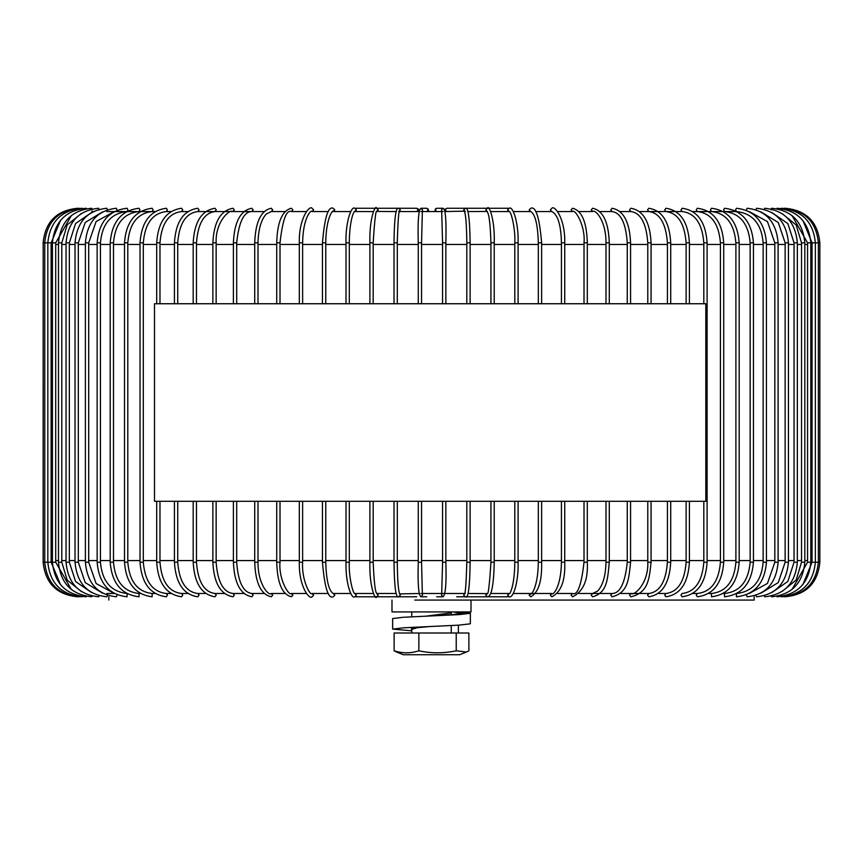 <?xml version="1.0" encoding="UTF-8"?>
<svg xmlns="http://www.w3.org/2000/svg" width="863" height="863" viewBox="0 0 863 863"><rect width="100%" height="100%" fill="white"/><g stroke="black" fill="none" stroke-linecap="round" stroke-linejoin="round"><path stroke-width="1.29" d="M692.806 211.554L736.419 211.554C752.547 213.312 761.446 223.733 763.14 242.837L763.14 562.212C761.446 581.317 752.547 591.738 736.419 593.496L736.419 596.786C754.672 594.715 764.672 583.194 766.43 562.212L766.43 242.837C764.672 221.867 754.672 210.335 736.419 208.263L735.589 209.914L736.419 211.554M724.532 593.496C739.958 591.77 748.491 581.349 750.152 562.212L750.152 242.837C748.491 223.7 739.958 213.28 724.532 211.554L723.615 209.914L724.532 208.263C742.126 210.345 751.759 221.867 753.442 242.837L753.442 562.212C751.759 583.183 742.126 594.704 724.532 596.786L724.532 593.496L723.302 593.496M711.49 593.496C726.139 591.813 734.273 581.382 735.891 562.212L735.891 242.837C734.273 223.668 726.139 213.237 711.49 211.554L710.486 209.914L711.49 208.263C728.35 210.356 737.585 221.877 739.181 242.837L739.181 562.212C737.585 583.172 728.35 594.693 711.49 596.786L711.49 593.496L708.599 593.496M697.347 593.496C711.155 591.856 718.847 581.425 720.422 562.212L720.422 242.837C718.847 223.625 711.155 213.193 697.347 211.554L696.258 209.914L697.347 208.263C713.421 210.356 722.212 221.888 723.723 242.837L723.723 562.212C722.212 583.161 713.421 594.693 697.347 596.786L696.258 595.136L697.347 593.496L692.806 593.496M91.748 211.554L93.355 211.554M106.861 211.554L155.308 211.554M170.95 593.496L166.332 593.496C152.568 591.856 144.887 581.435 143.312 562.212L143.312 242.837C144.887 223.625 152.568 213.193 166.332 211.554L170.95 211.554M159.979 303.744L159.979 242.837C161.51 223.571 168.717 213.139 181.586 211.554L187.81 211.554M177.724 303.744L177.724 242.837C179.213 223.506 185.912 213.075 197.81 211.554L264.078 211.554M258.005 303.744L258.005 242.837C258.35 229.267 261.122 219.634 266.333 213.959L271.262 211.554L284.963 211.554M280.011 303.744L280.011 242.837C282.6 219.882 286.397 209.461 291.403 211.554L306.419 211.554M302.622 303.744L302.622 242.837C302.989 217.573 311.219 209.245 312.082 211.554L328.339 211.554M333.247 211.554L334.822 209.914L333.247 208.263C328.177 205.944 324.585 217.465 322.46 242.837L325.75 242.837C326.009 215.772 333.992 208.663 333.247 211.554L350.648 211.554M354.801 211.554L356.397 209.914L354.79 208.263C351.155 205.513 345.362 223.15 346.009 242.837L349.299 242.837C349.526 217.012 354.973 209.58 354.801 211.554L373.248 211.554M376.635 211.554L378.264 209.914L376.635 208.263C375.75 203.927 369.159 217.498 369.893 242.837L373.183 242.837C374.618 219.385 375.901 208.922 377.034 211.446L396.041 211.554M416.7 211.554L418.339 209.914L416.7 208.263L398.706 208.263L400.346 209.914L398.706 211.554L418.933 211.554M420.896 211.554L443.129 211.554M445.125 211.554L464.402 211.155C465.815 214.714 466.624 225.275 466.818 242.837L466.818 303.744M468.016 211.554L487.002 211.457C489.041 213.506 490.357 223.97 490.928 242.837L490.928 303.744M490.799 211.554L509.202 211.554C510.745 210.648 515.556 227.692 514.801 242.837L514.801 303.744M513.388 211.554L530.745 211.554C535.265 214.304 537.789 224.736 538.329 242.837L538.329 303.744M535.686 211.554L551.878 211.554C557.843 214.682 561.036 225.103 561.435 242.837L561.435 303.744M557.584 211.554L572.547 211.554C575.125 208.706 585.589 225.987 584.014 242.837L584.014 303.744M579.008 211.554L592.644 211.554C594.823 208.824 606.16 220.087 605.988 242.837L605.988 303.744M599.871 211.554L612.115 211.554C620.842 212.816 625.891 223.247 627.272 242.837L627.272 303.744M620.076 211.554L630.875 211.554C640.724 212.924 646.355 223.344 647.779 242.837L647.779 303.744M639.559 211.554L657.886 211.554M658.221 211.554L675.707 211.554M675.988 211.554L680.983 211.554M689.418 501.306L689.418 562.212C688.124 583.14 680.303 594.661 665.956 596.786L664.726 595.136L665.956 593.496L658.221 593.496M670.713 501.306L670.713 562.212C669.537 583.129 662.255 594.65 648.847 596.786L647.541 595.136L648.847 593.496L620.076 593.496M630.562 501.306L630.562 562.212C628.803 578.339 628.566 592.633 612.115 596.786L610.702 595.136L612.115 593.496L579.008 593.496M587.315 501.306L587.315 562.212C588.188 580.141 583.259 591.662 572.547 596.786L571.036 595.136L572.547 593.496L557.584 593.496M564.726 501.306L564.726 562.212C565.438 580.454 561.155 591.986 551.878 596.786L550.335 595.136L551.878 593.496L513.388 593.496M518.091 501.306L518.091 562.212C518.749 579.623 513.776 598.62 509.213 596.786L507.606 595.136L509.213 593.496L490.799 593.496M494.219 501.306L494.219 562.212L490.928 562.212C489.472 585.653 488.156 596.117 487.002 593.593L468.016 593.496M465.319 593.496L420.896 593.496M418.933 593.496L399.655 593.917C398.253 590.163 397.465 579.602 397.293 562.212L394.013 562.212C394.294 586.818 395.858 598.339 398.706 596.786L416.7 596.786M396.041 593.496L376.635 593.496L378.264 595.136L376.635 596.786L406.753 596.786M373.248 593.496L354.79 593.496L356.397 595.136L354.79 596.786L396.894 596.786M350.648 593.496L333.247 593.496L334.822 595.136L333.247 596.786C328.177 599.105 324.585 587.584 322.46 562.212L325.75 562.212C326.3 580.357 328.803 590.788 333.247 593.496M328.339 593.496L312.082 593.496L313.636 595.136L312.082 596.786C309.634 600.119 298.663 586.646 299.332 562.212L299.332 501.306M306.419 593.496L291.403 593.496L292.913 595.136L291.403 596.786C282.201 594.564 277.303 583.043 276.721 562.212L276.721 501.306M284.963 593.496L271.262 593.496L272.74 595.136L271.262 596.786C260.982 594.585 255.459 583.064 254.714 562.212L254.714 501.306M264.078 593.496L251.769 593.496L253.183 595.136L251.769 596.786C240.421 594.607 234.294 583.086 233.398 562.212L233.398 501.306M243.841 593.496L232.978 593.496L234.337 595.136L232.978 596.786C220.604 594.629 213.895 583.108 212.859 562.212L212.859 501.306M224.326 593.496L214.963 593.496L216.268 595.136L214.963 596.786C201.608 594.65 194.348 583.118 193.183 562.212L193.183 501.306M205.631 593.496L197.81 593.496L199.051 595.136L197.81 596.786C183.506 594.661 175.718 583.14 174.434 562.212L174.434 501.306M187.81 593.496L181.586 593.496L182.751 595.136L181.586 596.786C166.386 594.672 158.091 583.151 156.688 562.212L156.688 501.306M155.113 593.496L152.136 593.496L152.136 596.786C135.308 594.693 126.095 583.172 124.509 562.212L124.509 242.837C126.095 221.877 135.308 210.356 152.136 208.263L153.15 209.914L152.136 211.554C137.53 213.237 129.407 223.668 127.8 242.837L127.8 562.212C129.407 581.382 137.53 591.813 152.136 593.496M140.356 593.496L139.04 593.496L139.04 596.786C121.489 594.704 111.866 583.183 110.194 562.212L110.194 242.837C111.866 221.867 121.489 210.345 139.04 208.263L139.968 209.914L139.04 211.554C123.657 213.28 115.135 223.7 113.485 242.837L113.485 562.212C115.135 581.349 123.657 591.77 139.04 593.496M114.337 593.496L106.861 593.496M509.213 596.786L466.559 596.786M494.219 562.212C493.765 585.265 491.479 596.786 487.379 596.786L456.71 596.786M445.858 501.306L445.858 562.212C446.516 582.838 445.61 594.37 443.129 596.786L436.743 596.786M422.352 594.37L422.546 595.136L420.896 596.786L426.721 596.786M459.159 654.737L403.355 654.737L396.581 652.029M456.225 650.788L456.225 633.01L468.879 633.01L468.879 650.788L466.419 652.018L456.225 650.788C443.604 653.464 431.144 653.464 418.857 650.788C410.648 653.474 402.406 653.474 394.121 650.788L396.581 652.018M418.857 650.788L418.857 633.01L394.121 633.01L394.121 650.788M456.225 633.01L418.857 633.01M414.801 600.076L754.176 600.076L754.176 596.786M154.499 303.744L154.499 501.306L705.815 501.306L705.815 303.744L154.499 303.744M411.748 630.831L392.643 629.095L403.787 627.789L458.976 625.136L470.357 623.82L470.357 613.291M392.643 629.095L392.643 618.555L402.989 617.304M458.361 633.01L458.361 625.179M426.117 616.15L451.252 612.892M411.748 629.354L417.174 627.735L428.879 626.614M455.265 612.04L470.367 613.291L458.965 614.607L431.5 615.923L453.151 614.607L462.126 613.291L454.024 612.04M460.076 612.665L460.076 613.82M431.5 615.858L453.151 614.521L462.126 613.194L454.024 611.932M403.787 617.25L431.5 615.923M411.748 630.432L411.295 627.768L431.5 626.452M391.985 600.076L391.985 611.932L470.443 611.932M812.051 244.477L810.832 244.477M807.531 244.477L804.823 244.477M801.522 244.477L797.336 244.477M794.046 244.477L788.426 244.477M785.136 244.477L778.113 244.477M774.823 244.477L766.43 244.477M763.14 244.477L753.442 244.477M750.152 244.477L739.181 244.477M735.891 244.477L723.723 244.477M720.422 244.477L707.11 244.477M707.11 560.572L720.422 560.572M723.723 560.572L735.891 560.572M739.181 560.572L750.152 560.572M753.442 560.572L763.14 560.572M766.43 560.572L774.823 560.572M778.113 560.572L785.136 560.572M788.426 560.572L794.046 560.572M797.336 560.572L801.522 560.572M804.823 560.572L807.531 560.572M810.832 560.572L812.051 560.572M703.82 244.477L689.418 244.477M686.117 244.477L670.713 244.477M667.423 244.477L651.069 244.477M647.779 244.477L630.562 244.477M627.272 244.477L609.289 244.477M605.988 244.477L587.315 244.477M584.014 244.477L564.726 244.477M561.435 244.477L541.619 244.477M538.329 244.477L518.091 244.477M514.801 244.477L494.219 244.477M490.928 244.477L470.119 244.477M466.818 244.477L445.858 244.477M442.568 244.477L421.554 244.477M418.264 244.477L397.293 244.477M394.003 244.477L373.183 244.477M369.893 244.477L349.299 244.477M346.009 244.477L325.75 244.477M322.46 244.477L302.622 244.477M299.332 244.477L280.011 244.477M276.721 244.477L258.005 244.477M254.714 244.477L236.689 244.477M233.398 244.477L216.149 244.477M212.859 244.477L196.473 244.477M193.183 244.477L177.724 244.477M174.434 244.477L159.979 244.477M156.688 244.477L143.312 244.477M140.022 244.477L127.8 244.477M124.509 244.477L113.485 244.477M110.194 244.477L100.432 244.477M97.141 244.477L88.695 244.477M85.394 244.477L78.306 244.477M75.016 244.477L69.331 244.477M66.041 244.477L61.791 244.477M58.49 244.477L55.707 244.477M52.416 244.477L51.122 244.477M51.122 560.572L52.416 560.572M55.707 560.572L58.49 560.572M61.791 560.572L66.041 560.572M69.331 560.572L75.016 560.572M78.306 560.572L85.394 560.572M88.695 560.572L97.141 560.572M100.432 560.572L110.194 560.572M113.485 560.572L124.509 560.572M127.8 560.572L140.022 560.572M143.312 560.572L156.688 560.572M159.979 560.572L174.434 560.572M177.724 560.572L193.183 560.572M196.473 560.572L212.859 560.572M216.149 560.572L233.398 560.572M236.689 560.572L254.714 560.572M258.005 560.572L276.721 560.572M280.011 560.572L299.332 560.572M302.622 560.572L322.46 560.572M325.75 560.572L346.009 560.572M349.299 560.572L369.893 560.572M373.183 560.572L394.003 560.572M397.293 560.572L418.264 560.572M421.554 560.572L442.568 560.572M445.858 560.572L466.818 560.572M470.119 560.572L490.928 560.572M494.219 560.572L514.801 560.572M518.091 560.572L538.329 560.572M541.619 560.572L561.435 560.572M564.726 560.572L584.014 560.572M587.315 560.572L605.988 560.572M609.289 560.572L627.272 560.572M630.562 560.572L647.779 560.572M651.069 560.572L667.423 560.572M670.713 560.572L686.117 560.572M689.418 560.572L703.82 560.572M181.586 211.554L182.751 209.914L181.586 208.263C166.386 210.378 158.091 221.899 156.688 242.837L156.688 303.744M159.493 242.837L157.163 242.837M159.493 562.212L157.163 562.212M166.332 211.554L167.433 209.914L166.332 208.263C150.291 210.367 141.521 221.888 140.022 242.837L140.022 562.212C141.521 583.161 150.291 594.693 166.332 596.786L167.433 595.136L166.332 593.496M142.902 242.837L140.583 242.837M142.902 562.212L140.583 562.212M127.163 242.837L125.146 242.837M127.163 562.212L125.146 562.212M112.762 242.837L110.906 242.837M112.762 562.212L110.906 562.212M127.94 209.914L127.098 208.263C108.878 210.335 98.889 221.867 97.141 242.837L97.141 562.212C98.889 583.194 108.878 594.715 127.098 596.786L127.098 593.496C111.014 591.748 102.125 581.317 100.432 562.212L100.432 242.837C102.125 223.733 111.014 213.312 127.098 211.554L127.94 209.914M99.623 242.837L97.94 242.837M99.623 562.212L97.94 562.212M117.098 210.248L116.365 208.263C97.541 210.335 87.217 221.856 85.394 242.837L85.394 562.212C87.217 583.194 97.541 594.715 116.365 596.786L117.098 594.801M87.799 242.837L86.3 242.837M87.799 562.212L86.3 562.212M107.519 209.914L106.861 208.263C87.508 210.324 76.893 221.856 75.016 242.837L75.016 562.212C76.893 583.194 87.508 594.726 106.861 596.786L107.519 595.351M77.325 242.837L76.009 242.837M77.325 562.212L76.009 562.212M99.213 209.914L98.652 208.263C78.835 210.324 67.972 221.845 66.041 242.837L66.041 562.212C67.972 583.205 78.835 594.726 98.652 596.786L99.169 595.761M68.242 242.837L67.131 242.837M68.242 562.212L67.131 562.212M92.212 209.914L91.748 208.263C71.543 210.324 60.464 221.845 58.49 242.837L58.49 562.212L61.791 562.212L67.195 580.13L81.456 591.587M81.456 213.463L67.195 224.919L61.791 242.837L58.49 242.837M92.125 596.085L91.748 596.786C71.543 594.726 60.464 583.205 58.49 562.212M86.429 208.706L86.181 208.263C65.674 210.324 54.423 221.845 52.416 242.837L52.416 562.212L55.707 562.212L71.435 589.58M71.435 215.47L55.707 242.837L52.416 242.837M86.429 596.344L86.181 596.786C65.674 594.736 54.423 583.205 52.416 562.212M82.125 208.512L81.985 208.263C61.241 210.313 49.86 221.845 47.832 242.837L47.832 562.212L51.122 562.212L60.561 584.726M60.561 220.324L51.122 242.837L47.853 242.837M82.125 596.538L81.985 596.786C61.241 594.736 49.86 583.205 47.832 562.212M79.223 208.371L79.169 208.263C58.263 210.313 46.785 221.845 44.747 242.837L44.747 562.212L48.037 562.212M48.037 242.837L44.757 242.837M79.223 596.678L79.169 596.786C58.263 594.736 46.785 583.205 44.747 562.212M77.746 208.296L77.702 208.263C56.753 210.313 45.243 221.845 43.182 242.837L43.15 562.212C45.2 583.215 56.721 594.736 77.702 596.786L77.702 596.786C56.753 594.736 45.243 583.215 43.182 562.212L43.15 562.212M44.887 242.837L43.182 242.837L43.182 562.212L44.887 562.212M785.287 208.285L785.298 208.263C806.279 210.313 817.8 221.845 819.85 242.837L818.156 242.837M819.85 242.837L819.85 562.212L818.156 562.212M785.298 596.786L785.287 596.765C806.279 594.736 817.8 583.215 819.85 562.212M783.874 208.371L783.928 208.263C804.834 210.313 816.312 221.845 818.361 242.837L815.071 242.837M818.361 242.837L818.361 562.212L815.071 562.212M818.361 562.212C816.312 583.205 804.834 594.736 783.928 596.786L783.874 596.678M781.037 208.512L781.177 208.263C801.932 210.313 813.324 221.845 815.352 242.837L812.051 242.837L812.051 562.212L815.352 562.212C813.324 583.205 801.932 594.736 781.177 596.786L781.037 596.549M776.797 208.695L777.034 208.263C797.563 210.324 808.825 221.845 810.832 242.837L807.574 242.837L807.574 562.212L792.04 589.451M810.832 242.837L810.832 562.212L807.574 562.212M810.832 562.212C808.825 583.205 797.563 594.736 777.034 596.786L776.797 596.355M771.08 209.914L771.544 208.263C791.759 210.324 802.849 221.845 804.823 242.837L801.522 242.837L801.522 562.212L804.823 562.212C802.849 583.205 791.759 594.726 771.544 596.786L771.166 596.106M796.247 242.837L795.136 242.837M796.247 562.212L795.136 562.212M764.187 595.783L764.704 596.786C784.532 594.726 795.416 583.205 797.336 562.212L797.336 242.837C795.416 221.845 784.532 210.324 764.704 208.263L764.143 209.914M787.434 242.837L786.128 242.837M787.434 562.212L786.128 562.212M755.902 595.373L756.549 596.786C775.923 594.726 786.549 583.194 788.426 562.212L788.426 242.837C786.549 221.856 775.923 210.324 756.549 208.263L755.891 209.914M777.207 242.837L774.996 242.837M777.207 562.212L774.996 562.212M746.376 594.834L747.11 596.786C765.956 594.715 776.29 583.194 778.113 562.212L778.113 242.837C776.29 221.856 765.956 210.335 747.11 208.263L746.376 210.216M765.621 242.837L763.367 242.837M765.621 562.212L763.367 562.212M752.719 242.837L750.432 242.837M752.719 562.212L750.432 562.212M738.545 242.837L736.236 242.837M738.545 562.212L736.236 562.212M723.162 242.837L720.832 242.837M723.162 562.212L720.832 562.212M706.624 242.837L704.294 242.837M706.624 562.212L704.294 562.212M703.82 501.306L703.82 562.212C702.277 581.479 695.06 591.91 682.148 593.496L680.983 595.136L682.148 596.786C697.38 594.672 705.707 583.151 707.11 562.212L707.11 242.837C705.707 221.899 697.38 210.378 682.148 208.263L680.983 209.914L682.148 211.554C695.06 213.139 702.277 223.571 703.82 242.837L703.82 303.744M688.998 242.837L686.678 242.837M688.998 562.212L686.678 562.212M689.418 303.744L689.418 242.837C688.124 221.91 680.303 210.389 665.956 208.263L664.726 209.914L665.956 211.554C677.908 213.085 684.629 223.506 686.117 242.837L686.117 303.744M670.076 242.837L668.048 242.837M670.076 562.212L668.048 562.212M670.713 303.744L670.713 242.837C669.537 221.931 662.255 210.399 648.847 208.263L647.541 209.914L648.847 211.554C659.774 213.01 665.956 223.441 667.423 242.837L667.423 303.744M650.346 242.837L648.491 242.837M650.346 562.212L648.491 562.212M651.069 303.744L651.069 242.837C650.022 221.942 643.291 210.421 630.875 208.263L629.515 209.914L630.875 211.554M651.069 501.306L651.069 562.212C649.321 578.286 648.512 592.816 630.875 596.786L629.515 595.136L630.875 593.496C634.402 596.333 648.749 582.816 647.779 562.212L647.779 501.306M629.763 242.837L628.081 242.837M629.763 562.212L628.081 562.212M630.562 303.744L630.562 242.837C629.666 221.964 623.518 210.443 612.115 208.263L610.702 209.914L612.115 211.554M608.393 242.837L606.894 242.837M608.393 562.212L606.894 562.212M609.289 303.744L609.289 242.837C608.534 221.985 602.989 210.464 592.644 208.263L591.187 209.914L592.644 211.554M609.289 501.306L609.289 562.212C607.638 578.447 607.574 592.687 592.644 596.786L591.187 595.136L592.644 593.496L597.725 590.993C602.903 585.265 605.664 575.675 605.988 562.212L605.988 501.306M586.322 242.837L585.006 242.837M586.322 562.212L585.006 562.212M587.315 303.744L587.315 242.837C586.711 222.007 581.791 210.486 572.547 208.263L571.036 209.914L572.547 211.554M563.636 242.837L562.514 242.837M563.636 562.212L562.514 562.212M564.726 303.744L564.726 242.837C565.394 218.425 554.37 204.941 551.878 208.263L550.335 209.914L551.878 211.554M538.329 242.837L541.619 242.837L541.619 303.744M541.554 562.212L541.619 562.212C542.126 581.015 538.501 592.536 530.745 596.786L529.159 595.136L530.745 593.496C530.022 596.376 538.059 589.278 538.329 562.212L541.554 562.212M541.619 242.837C539.461 217.487 535.837 205.955 530.745 208.263L529.159 209.914L530.745 211.554M446.764 211.554L445.125 209.914L446.764 208.263L509.213 208.263C512.838 205.502 518.782 223.226 518.091 242.837L514.801 242.837M518.048 562.212L514.801 562.212C514.607 587.606 509.148 595.427 509.202 593.496L509.213 593.496M509.213 208.263L507.606 209.914L509.213 211.554M490.95 242.837L494.219 242.837L494.219 303.744M494.219 242.837C495.038 219.429 488.792 204.11 487.379 208.263L485.75 209.914L487.379 211.554M487.379 596.786L485.75 595.136L487.066 593.528M465.319 211.554L463.679 209.914L465.319 208.263C468.199 206.753 469.796 218.274 470.119 242.837L466.829 242.837M470.119 501.306L470.119 562.212L466.818 562.212C466.193 583.776 465.394 594.337 464.402 593.895M470.119 562.212C469.785 587.671 468.188 599.192 465.319 596.786L463.679 595.136L464.488 593.722M436.743 211.554L435.103 209.914L436.743 208.263L443.129 208.263C445.513 208.846 446.419 220.367 445.858 242.837L442.568 242.837L442.568 303.744M445.858 562.212L442.568 562.212L441.673 594.478M443.129 208.263L441.489 209.914L441.705 210.734M443.129 596.786L441.489 595.136L441.705 594.327M426.721 211.554L428.361 209.914L426.721 208.263L420.896 208.263C418.533 209.806 417.66 221.327 418.264 242.837L418.264 303.744M422.352 210.68L422.546 209.914L420.896 208.263M422.374 210.54L421.554 242.837L418.264 242.837M422.374 594.51L421.554 562.212L418.264 562.212C417.66 583.722 418.533 595.243 420.896 596.786M399.655 211.133C398.684 210.701 397.897 221.273 397.293 242.837L394.013 242.837L394.003 303.744M399.569 593.744L400.346 595.136L398.706 596.786M397.293 562.212L397.293 501.306M376.635 593.496L377.034 593.604C375.34 593.323 374.057 582.859 373.183 562.212L369.903 562.212C369.159 587.552 375.75 601.123 376.635 596.786M354.79 593.496L354.801 593.496C353.334 594.456 348.544 577.412 349.299 562.212L346.009 562.212C345.362 581.899 351.155 599.537 354.79 596.786M312.082 211.554L313.636 209.914L312.082 208.263C309.634 204.93 298.663 218.404 299.332 242.837L299.332 303.744M301.532 242.837L300.421 242.837M301.532 562.212L300.421 562.212M291.403 211.554L292.913 209.914L291.403 208.263C282.201 210.486 277.303 222.007 276.721 242.837L276.721 303.744M279.019 242.837L277.713 242.837M279.019 562.212L277.713 562.212M271.262 211.554L272.74 209.914L271.262 208.263C260.982 210.464 255.459 221.985 254.714 242.837L254.714 303.744M257.109 242.837L254.898 242.837M257.109 562.212L254.898 562.212M236.689 303.744L236.689 242.837C238.846 222.05 243.862 211.629 251.769 211.554L253.183 209.914L251.769 208.263C240.421 210.443 234.294 221.964 233.398 242.837L233.398 303.744M235.879 242.837L233.625 242.837M235.879 562.212L233.625 562.212M216.149 303.744L216.149 242.837C215.189 222.082 229.601 208.684 232.978 211.554L234.337 209.914L232.978 208.263C220.604 210.421 213.895 221.942 212.859 242.837L212.859 303.744M215.426 242.837L213.139 242.837M215.426 562.212L213.139 562.212M196.473 303.744L196.473 242.837C197.929 223.431 204.089 213.01 214.963 211.554L216.268 209.914L214.963 208.263C201.608 210.399 194.348 221.931 193.183 242.837L193.183 303.744M195.836 242.837L193.517 242.837M195.836 562.212L193.517 562.212M197.81 211.554L199.051 209.914L197.81 208.263C183.506 210.389 175.718 221.91 174.434 242.837L174.434 303.744M177.163 242.837L174.844 242.837M177.163 562.212L174.844 562.212M181.586 593.496C168.717 591.91 161.51 581.479 159.979 562.212L159.979 501.306M114.153 593.399L96.084 583.485L88.695 562.212L88.695 242.837L96.084 221.564L114.153 211.651M102.492 593.129L85.21 582.601L78.306 562.212L78.306 242.837L85.21 222.449L102.492 211.92M91.661 592.59L75.588 581.533L69.331 562.212L69.331 242.837L75.588 223.517L91.661 212.46M61.791 242.837L61.791 562.212M55.707 242.837L55.707 562.212M51.122 242.837L51.122 562.212M77.702 208.263C56.721 210.313 45.2 221.845 43.15 242.837M812.051 562.212L803 584.337M815.352 242.837L815.352 562.212M803 220.712L812.051 242.837M792.04 215.599L807.531 242.837M801.522 562.212L796.171 580.055L782.007 591.522M804.823 242.837L804.823 562.212M782.007 213.528L796.171 224.995L801.522 242.837M771.824 212.492L787.822 223.571L794.046 242.837L794.046 562.212L787.822 581.479L771.824 592.557M761.026 211.942L778.264 222.492L785.136 242.837L785.136 562.212L778.264 582.557L761.026 593.108M749.408 211.662L767.455 221.597L774.823 242.837L774.823 562.212L767.455 583.453L749.408 593.388M686.117 501.306L686.117 562.212C684.629 581.543 677.908 591.964 665.956 593.496M667.423 501.306L667.423 562.212C665.956 581.619 659.774 592.04 648.847 593.496M627.272 501.306L627.272 562.212C625.125 582.989 620.066 593.42 612.115 593.496M584.014 501.306L584.014 562.212C581.446 585.125 577.627 595.546 572.547 593.496M561.435 501.306L561.435 562.212C561.069 587.476 552.784 595.804 551.878 593.496M538.329 501.306L538.329 562.212M541.619 501.306L541.619 562.212M514.801 501.306L514.801 562.212M518.091 242.837L518.091 303.744M490.928 501.306L490.928 562.212M466.818 501.306L466.818 562.212M470.119 242.837L470.119 303.744M446.764 208.263L444.801 209.558M442.568 501.306L442.568 562.212M445.858 242.837L445.858 303.744M441.673 210.583L442.568 242.837M436.743 208.263L435.502 208.803L434.758 211.554M428.674 211.554L428.145 209.051L426.721 208.263M421.554 242.837L421.554 303.744M421.554 501.306L421.554 562.212M418.264 501.306L418.264 562.212M419.051 210.496L418.21 208.943L416.7 208.263M397.293 242.837L397.293 303.744M394.003 501.306L394.003 562.212M354.79 208.263L398.706 208.263C395.858 206.71 394.294 218.231 394.003 242.837M373.183 242.837L373.183 303.744M373.183 501.306L373.183 562.212M369.893 242.837L369.893 303.744M369.893 501.306L369.893 562.212M349.299 242.837L349.299 303.744M349.299 501.306L349.299 562.212M346.009 242.837L346.009 303.744M346.009 501.306L346.009 562.212M325.75 242.837L325.75 303.744M325.75 501.306L325.75 562.212M322.46 242.837L322.46 303.744M322.46 501.306L322.46 562.212M312.082 593.496C310.249 596.182 301.424 579.904 302.622 562.212L302.622 501.306M291.403 593.496C288.965 596.441 278.404 579.041 280.011 562.212L280.011 501.306M271.262 593.496C268.997 596.225 257.789 584.661 258.005 562.212L258.005 501.306M251.769 593.496C243.096 592.234 238.08 581.813 236.689 562.212L236.689 501.306M232.978 593.496C223.183 592.137 217.573 581.705 216.149 562.212L216.149 501.306M214.963 593.496C204.089 592.04 197.929 581.619 196.473 562.212L196.473 501.306M197.81 593.496C185.912 591.975 179.213 581.543 177.724 562.212L177.724 501.306M411.748 633.01L411.748 628.739M411.748 616.818L411.748 611.932M451.252 633.01L451.252 625.567M451.252 613.496L451.252 611.932M459.645 654.737L466.419 652.029M108.824 596.786L108.824 600.076M471.015 611.932L471.015 600.076"/></g></svg>
